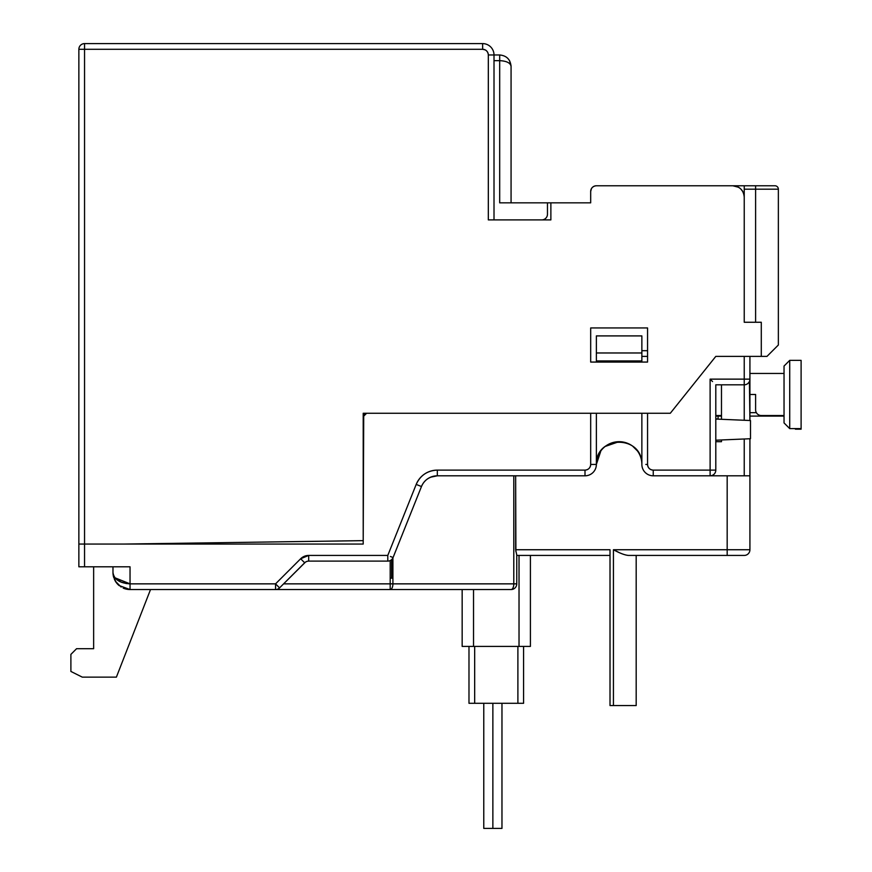 <?xml version="1.0" encoding="UTF-8"?>
<svg xmlns="http://www.w3.org/2000/svg" width="872" height="872" viewBox="0 0 872 872"><rect width="100%" height="100%" fill="white"/><g stroke="black" fill="none" stroke-linecap="round" stroke-linejoin="round"><path stroke-width="1.31" d="M596.372 335.905L596.372 352.975L596.372 335.905L641.868 335.905L641.868 352.975L596.372 352.975L596.372 362.065L590.682 362.065L590.682 327.948L590.682 362.065L590.682 327.948L647.558 327.948L647.558 350.697L647.558 327.948L590.682 327.948L647.558 327.948L647.558 350.697L641.868 350.697M715.803 416.097L721.482 416.097L715.803 416.097M749.92 416.097L784.037 416.097L749.92 416.097M647.558 356.386L641.868 356.386M795.417 428.61L795.417 429.177L794.926 428.61M795.417 429.177L801.106 429.177L801.106 428.61L789.727 428.61L789.727 360.365L801.106 360.365L801.106 428.61M715.803 419.05L750.487 420.533L750.487 438.725L715.803 440.207M718.07 419.149L718.07 416.097M494.01 219.897L494.01 60.659L499.689 60.659L499.689 54.969C506.599 55.645 510.393 59.438 511.068 66.348C510.393 62.893 506.599 60.996 499.689 60.659C506.599 60.996 510.393 62.893 511.068 66.348L511.068 202.838L547.463 202.838L547.463 214.207A5.69 5.69 0 0 1 541.774 219.897L488.32 219.897L488.32 54.969A5.69 5.69 0 0 0 487.753 52.505M391.223 559.955L390.187 560.587L390.187 583.859L283.585 583.859L390.187 583.859L390.187 589.548L130.037 589.548L118.974 585.472L116.499 582.867L113.665 577.286L112.979 572.49L112.979 566.8L130.037 566.8L84.551 566.8L84.551 49.29L482.63 49.29C486.096 49.617 487.993 51.513 488.32 54.969A5.69 5.69 -138.5 0 0 482.63 49.29L485.105 49.857A5.69 5.69 0 0 0 482.652 49.29L482.63 43.6A11.369 11.369 41.5 0 1 494.01 54.969L488.32 54.969L494.01 54.969A11.369 11.369 0 0 0 482.63 43.6L84.551 43.6L84.551 49.29L78.862 49.29L84.551 49.29L84.551 43.6A5.69 5.69 0 0 0 78.862 49.29L78.862 544.052L84.551 544.052L78.862 544.052L78.862 566.8L78.862 49.29A5.69 5.69 0 0 1 84.551 43.6L482.63 43.6A11.369 11.369 0 0 1 494.01 54.969L494.01 60.659L494.01 54.969L499.689 54.969L494.01 54.969A11.369 11.369 0 0 0 482.63 43.6L482.63 49.29L84.551 49.29L84.551 566.8L130.037 566.8L130.037 583.859L114.93 577.776M499.689 60.659L499.689 202.838L550.875 202.838L550.875 219.897L488.32 219.897L550.875 219.897L550.875 202.838L547.463 202.838M509.63 60.811L511.057 65.803L509.521 60.615M789.727 360.365L784.037 366.055L784.037 422.92L789.727 428.61M784.037 415.53L761.289 415.53A5.69 5.69 0 0 1 755.61 409.84L755.61 394.482L749.92 394.482L755.61 394.482L755.61 409.84M721.482 415.53L715.803 415.53M784.037 373.445L749.92 373.445M755.61 322.259L755.61 189.191L755.61 322.259L744.23 322.259L744.23 189.191L778.358 189.191L778.358 230.699M761.289 356.386L766.979 356.386L772.058 351.307L766.979 356.386L715.803 356.386L744.23 356.386L744.23 379.135L710.113 379.135L712.533 381.555L710.113 379.135L710.113 470.117L715.803 470.117A5.69 5.69 0 0 1 710.113 475.807L710.113 379.135L744.23 379.135L744.23 356.386L715.803 356.386L670.306 413.252L715.803 356.386L761.289 356.386L761.289 322.259L744.23 322.259L761.289 322.259M772.058 351.296L774.434 348.942M778.358 311.457L778.358 189.191L778.358 345.007L766.979 356.386M774.946 185.769L755.61 185.769L774.946 185.769A3.412 3.412 0 0 1 778.358 189.191A3.412 3.412 0 0 0 774.946 185.769L755.61 185.769L774.946 185.769A3.412 3.412 0 0 1 778.358 189.191L755.61 189.191L755.61 185.769L744.23 185.769L755.61 185.769L755.61 189.191L744.23 189.191L744.23 185.769L732.862 185.769L744.23 185.769L744.23 322.259L744.23 197.148A11.369 11.369 0 0 0 732.862 185.769A11.369 11.369 0 0 1 737.821 186.913M501.967 703.29L501.967 828.4L492.865 828.4L492.865 703.29L492.865 828.4L483.775 828.4L483.775 703.29M653.237 471.741L653.237 475.807A11.369 11.369 -135 0 1 641.868 464.438C642.359 434.703 595.674 435.041 596.372 464.438A22.748 22.748 0 0 1 619.12 441.69A22.748 22.748 0 0 1 641.868 464.438A11.369 11.369 0 0 0 653.237 475.807L710.113 475.807A5.69 5.69 0 0 0 715.803 470.117L715.803 384.814L738.551 384.814L715.803 384.814L715.803 470.117L653.237 470.117C649.782 469.79 647.885 467.893 647.558 464.438L647.558 413.252L670.306 413.252L647.558 413.252L647.558 464.438A5.69 5.69 45 0 0 653.237 470.117L710.113 470.117L710.113 475.807L744.23 475.807L653.237 475.807L653.237 470.117M625.584 442.627A22.748 22.748 0 0 0 612.471 442.682M749.92 356.386L749.92 379.135L744.23 379.135L749.92 379.135A5.69 5.69 0 0 1 744.23 384.814L744.23 379.135L744.23 384.814L715.803 384.814L744.23 384.814L744.23 420.26L744.23 384.814A5.69 5.69 0 0 0 749.92 379.135L749.92 356.386M715.803 441.69L721.482 441.69L721.482 439.957L721.482 441.69M721.482 419.29L721.482 384.814L721.482 419.29M744.23 438.998L744.23 475.807L744.23 438.998M647.558 464.438L645.814 464.438M641.868 464.438L641.868 413.252M749.408 381.5L749.92 420.5L749.92 379.135M636.178 705.557L636.178 555.431L636.178 705.557L613.43 705.557L613.43 549.742L749.92 549.742L749.92 438.747L749.92 475.807L744.23 475.807M530.405 646.414L530.405 555.431L530.405 646.414L530.405 555.431L530.405 646.414L530.405 555.431L530.405 646.414L530.405 555.431L530.405 646.414L530.405 555.431L530.405 646.414L462.16 646.414L462.16 589.548L462.16 646.414M363.711 414.876L363.21 540.64L124.358 544.052L363.21 540.64L363.21 416.663L366.622 413.252L590.682 413.252L366.622 413.252M592.328 464.438L596.372 464.438L596.372 413.252L596.372 464.438L590.682 464.438L590.682 413.252L590.682 464.438C590.355 467.893 588.458 469.79 585.003 470.117L585.003 475.807L437.319 475.807L437.319 470.117L585.003 470.117L437.319 470.117C427.356 470.586 420.315 475.349 416.195 484.418L421.47 486.532L393.076 557.535A5.69 5.69 90 0 1 387.789 561.11L308.688 561.11L387.789 561.11L387.789 555.431L387.789 561.11A5.69 5.69 0 0 0 393.076 557.535L390.405 556.467M307.696 561.197L308.688 561.11L308.688 555.431L300.655 558.756L304.677 562.778L279.563 587.881L275.552 583.859L300.655 558.756A11.369 11.369 157.5 0 1 308.688 555.431L308.688 561.11A5.69 5.69 -22.5 0 0 304.677 562.778L300.655 558.756L275.552 583.859L279.563 587.881L305.44 562.135M308.688 555.431L387.789 555.431L416.195 484.418L387.789 555.431L308.688 555.431M392.029 557.121L393.076 557.535L421.47 486.532L416.195 484.418A22.748 22.748 4 0 1 437.319 470.117L437.319 475.807A17.059 17.059 -176 0 0 421.47 486.532A17.059 17.059 0 0 1 437.319 475.807L430.539 477.213M390.187 560.587A5.69 5.69 0 0 1 387.789 561.11M393.076 557.535L392.324 558.865M304.677 562.778L283.585 583.859L304.677 562.778A5.69 5.69 0 0 1 308.688 561.11M305.854 561.873L307.217 561.306M123.181 588.11A17.059 17.059 0 0 0 130.037 589.548L130.037 583.859L130.037 589.548L275.552 589.548A5.69 5.69 0 0 0 279.563 587.881A5.69 5.69 -90 0 1 275.552 589.548L275.552 583.859L275.552 589.548L390.187 589.548A5.69 2.725 -90 0 0 392.912 583.859L392.912 557.927L421.47 486.532C424.283 479.949 429.569 476.374 437.319 475.807L585.003 475.807L585.003 471.763M112.979 566.8L112.979 572.49C113.992 579.389 119.682 583.183 130.037 583.859L275.552 583.859L130.037 583.859L130.037 566.8M115.398 581.253L121.143 587.041M119.061 585.537A17.059 17.059 0 0 1 115.605 581.58M113.622 577.133A17.059 17.059 0 0 1 112.979 572.501M116.39 677.13L150.518 589.548L116.39 677.13L82.273 677.13L116.39 677.13M76.583 648.692L70.894 654.382L70.894 671.44L82.273 677.13L70.894 671.44L70.894 654.382L76.583 648.692L93.642 648.692L76.583 648.692M93.642 566.8L93.642 648.692L93.642 566.8M84.551 566.8L78.862 566.8M84.551 544.052L363.21 544.052L363.21 413.252L670.306 413.252L363.21 413.252L363.21 544.052L84.551 544.052M425.111 480.941L423.825 482.423M422.103 485.137L421.47 486.532M513.793 583.859L392.912 583.859L513.793 583.859A5.69 2.725 90 0 1 511.068 589.548L390.187 589.548L511.068 589.548A5.69 2.725 -90 0 0 513.793 583.859L516.758 583.859A5.69 5.69 90 0 1 511.068 589.548L511.068 589.548A5.69 5.69 0 0 0 516.758 583.859L516.758 554.941L516.758 583.859L513.793 583.859L513.793 475.807L513.793 583.859M350.075 589.548L473.529 589.548L473.529 646.414L473.529 589.548L511.177 589.548M519.025 555.431L519.025 646.414L519.025 555.431M474.673 703.29L474.673 646.414L474.673 703.29L517.892 703.29L468.983 703.29L468.983 646.414L468.983 703.29M517.892 646.414L517.892 703.29L517.892 646.414M523.582 703.29L523.582 646.414L523.582 703.29L517.892 703.29M473.529 646.414L519.025 646.414M390.187 583.859L392.912 583.859L390.187 583.859M126.429 583.597L119.911 581.635M116.75 579.608L114.984 577.831M115.518 578.441L121.666 582.365M115.224 580.937L114.352 579.182M511.068 589.548L473.529 589.548M462.16 589.548L390.187 589.548M391.637 559.606L391.637 578.169L390.187 578.169L392.912 578.169L390.187 578.169M628.483 555.431L744.23 555.431A5.69 5.69 0 0 0 749.92 549.742A5.69 5.69 0 0 1 744.23 555.431L727.172 555.431L727.172 549.742L727.172 555.431L628.483 555.431C624.853 555.126 619.839 553.23 613.43 549.742L618.662 552.303M641.868 360.932L596.372 360.932L596.372 352.975L641.868 352.975L641.868 362.065L641.868 335.905M596.372 362.065L596.372 360.932M585.003 470.117A5.69 5.69 -45 0 0 590.682 464.438M596.372 464.438A11.369 11.369 135 0 1 585.003 475.807A11.369 11.369 0 0 0 596.372 464.438L600.863 450.868M516.758 554.941L515.646 549.742L515.646 475.807L515.897 551.66M610.019 555.431L516.758 555.431L610.019 555.431L610.019 549.742L610.019 705.557L613.43 705.557L610.019 705.557L610.019 549.742L515.646 549.742L610.019 549.742M364.823 413.764L364.202 414.255M727.172 555.431L744.23 555.431L727.172 555.431M749.92 475.807L749.92 549.742L727.172 549.742L727.172 475.807L727.172 549.742L613.43 549.742L613.43 705.557M594.944 469.954L595.227 469.409M605.375 446.377L619.12 441.646M632.865 446.377L637.378 450.868M647.722 474.379L648.267 474.662M738.399 187.218A11.369 11.369 0 0 1 742.791 191.6M743.108 192.211A11.369 11.369 0 0 1 744.23 197.148C743.576 190.227 739.783 186.434 732.862 185.769L596.372 185.769A5.69 5.69 0 0 0 590.682 191.459A5.69 5.69 0 0 1 591.26 188.984M487.601 52.2A5.69 5.69 0 0 0 485.41 50.009L485.41 50.009M484.243 49.53L482.685 49.29M591.401 188.69A5.69 5.69 0 0 1 593.603 186.499M593.897 186.335A5.69 5.69 0 0 1 596.372 185.769L732.862 185.769L738.453 187.24M591.412 188.69L590.682 191.459L590.682 202.838L550.875 202.838L590.682 202.838L590.682 191.459C591.02 188.003 592.916 186.107 596.372 185.769M488.32 208.517L488.32 54.969M494.01 54.969A11.369 11.369 0 0 0 482.63 43.6A11.369 11.369 0 0 1 494.01 54.969L494.01 60.659M487.568 52.157L486.696 51.001M593.549 186.521L592.404 187.393M590.682 362.065L590.682 327.948L590.682 362.065L647.558 362.065L647.558 327.948L590.682 327.948L647.558 327.948L647.558 362.065L647.558 327.948L590.682 327.948L590.682 362.065M742.748 191.524L740.928 189.159M756.373 412.685L749.92 412.685M718.07 418.942L715.803 418.942M116.499 582.867L118.974 585.472M113.665 577.286L112.979 572.49"/></g></svg>
